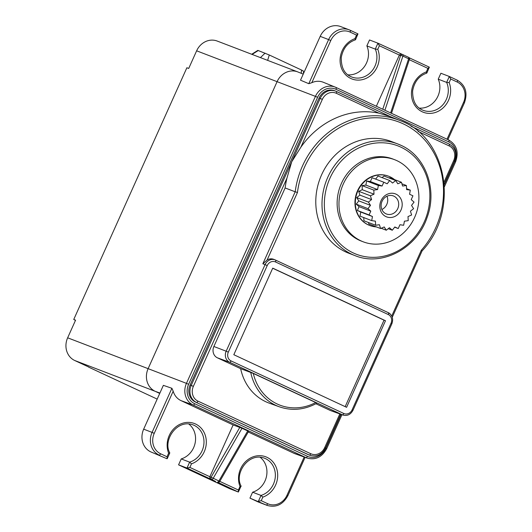 <?xml version="1.0" encoding="UTF-8"?>
<svg xmlns="http://www.w3.org/2000/svg" width="532" height="532" viewBox="0 0 532 532"><rect width="100%" height="100%" fill="white"/><g stroke="black" fill="none" stroke-linecap="round" stroke-linejoin="round"><path stroke-width="0.8" d="M382.056 177.602L384.011 176.052L395.722 180.534L397.803 183.806L401.407 182.237L389.703 177.755L389.118 178.007M394.505 179.59A26.374 23.614 111 0 0 388.732 176.265A26.374 23.614 111 0 0 363.09 183.061A26.374 23.614 111 0 0 356.52 210.845A26.374 23.614 111 0 0 369.866 225.528A26.374 23.614 111 0 0 376.377 226.905M375.639 179.098L378.006 176.045L389.71 180.534L387.183 183.799L383.791 182.217L382.076 186.027L378.358 185.488L377.58 189.572L373.797 190.11L374.003 194.193L370.398 195.769L371.582 199.58L368.41 202.087L370.485 205.359L367.958 208.63L370.791 211.144L369.082 214.948L372.467 216.531L371.695 220.62L375.412 221.166L375.625 225.249L379.416 224.717L380.606 228.527L384.21 226.951L386.292 230.223L389.471 227.723L392.303 230.23L394.83 226.965L398.222 228.541L399.938 224.737L403.648 225.275L404.426 221.192L408.217 220.654L408.011 216.564L411.615 214.988L410.431 211.177L413.603 208.67L411.529 205.399L414.056 202.127L411.223 199.62L412.932 195.809L409.547 194.227L410.318 190.143L406.601 189.598L406.388 185.508L402.598 186.04L401.407 182.237M371.695 220.62L359.991 216.138L360.763 212.049L357.371 210.466L359.08 206.662L356.254 204.148L358.781 200.877L356.706 197.605L359.878 195.098L358.694 191.287L362.299 189.711L362.086 185.621L365.876 185.089L366.654 181L370.372 181.538L372.081 177.735L383.791 182.217M375.625 225.249L363.921 220.767L363.748 217.575M368.41 222.489L368.895 224.038L380.606 228.527M388.553 176.198A26.374 23.614 111 0 0 388.367 176.125A26.374 23.614 111 0 0 362.724 182.922A26.374 23.614 111 0 0 356.154 210.699A26.374 23.614 111 0 0 369.501 225.388A26.374 23.614 111 0 0 369.68 225.455M396.945 160.677A43.963 39.355 111 0 0 394.658 159.706A43.963 39.355 111 0 0 342.694 185.389A43.963 39.355 111 0 0 360.922 240.836A43.963 39.355 111 0 0 363.21 241.807A43.963 39.355 111 0 0 415.173 216.125A43.963 39.355 111 0 0 396.945 160.677M386.964 196.222A9.669 8.658 -69 0 1 381.883 209.495M363.21 241.807L361.381 241.109A43.963 39.355 -69 0 1 359.093 240.138A43.963 39.355 -69 0 1 340.866 184.69A43.963 39.355 -69 0 1 392.829 159.001L394.658 159.706M354.99 255.606C382.043 266.904 417.022 248.324 427.13 217.369C437.67 189.352 425.587 156.056 400.895 145.276L397.756 143.946A59.79 53.526 -69 0 0 327.087 178.878A59.79 53.526 -69 0 0 351.878 254.289A59.79 53.526 -69 0 0 354.99 255.606L348.773 253.225A59.79 53.526 -69 0 1 345.654 251.909A59.79 53.526 -69 0 1 320.869 176.498A59.79 53.526 -69 0 1 391.539 141.559L397.756 143.946A59.79 53.526 -69 0 1 400.875 145.263M267.117 259.995L262.848 263.772L295.194 191.793L297.461 192.464L267.117 259.995A8.565 7.667 -69 0 1 273.601 259.303L275.071 259.869A8.565 7.667 111 0 0 265.056 264.617M422.049 250.944C459.794 211.071 447.478 137.396 400.124 120.604L400.124 120.604A82.44 73.808 -69 0 0 295.194 191.793L285.125 187.956L213.877 346.485L226.167 351.206L265.069 264.623L262.848 263.772M233.821 354.718L272.73 268.141L385.501 320.73L346.591 407.306L233.821 354.718M391.752 316.015L421.317 250.226L421.903 250.878M285.125 187.956A82.646 73.995 -69 0 1 286.934 178.173L291.722 161.761L300.833 147.251A82.646 73.995 -69 0 1 378.924 113.156L389.796 116.415L400.124 120.604M308.181 454.607L309.278 455.033A13.187 11.81 -69 0 0 309.97 455.319L308.873 454.9A13.187 11.81 -69 0 1 308.181 454.607L195.41 402.019A13.187 11.81 -69 0 1 190.11 385.002L319.087 98.014A13.187 11.81 -69 0 1 334.508 90.693L335.606 91.112A13.187 11.81 -69 0 1 336.297 91.404A1.756 0.785 115 0 1 336.317 91.411A1.756 0.785 115 0 1 336.304 93.286A11.431 10.234 111 0 0 322.345 99.378L300.833 147.251M231.041 360.902A1.756 0.785 -65 0 1 229.598 362.226A8.539 7.648 111 0 1 226.167 351.206L228.314 352.151A6.783 6.071 111 0 0 231.041 360.902L343.812 413.49A1.756 0.785 -65 0 1 342.369 414.814A8.539 7.648 111 0 0 342.941 415.046L330.778 410.657A8.791 7.874 -69 0 1 330.186 410.418L342.369 414.814L229.598 362.226L217.415 357.83L240.657 368.669L253.292 373.431A50.786 45.466 111 0 0 315.709 402.538L316.833 403.136M315.902 403.755L330.186 410.418M316.972 403.176C304.53 409.899 291.988 411.11 279.353 406.807L269.398 403.216A52.754 47.228 -69 0 1 240.657 368.669M217.415 357.83A8.791 7.874 -69 0 1 213.877 346.485M444.3 184.591L454.774 161.282A15.036 13.46 111 0 0 448.729 141.884A1.756 0.785 -65 0 0 448.735 140.009L335.965 87.421A1.756 0.785 115 0 1 335.965 87.421A16.791 15.036 111 0 0 335.32 87.142A16.791 15.036 111 0 0 315.436 96.372L196.634 50.813A17.583 15.741 -69 0 1 217.196 41.05L297.674 71.873A17.583 15.741 -69 0 1 297.927 71.973L303.233 74.128M75.464 320.417L73.749 319.466L75.577 320.171L67.65 337.807A17.583 15.741 -69 0 0 74.719 360.497L88.591 366.96M73.749 319.466L186.878 67.75L188.707 68.448L196.634 50.813M157.186 399.1L88.598 367.113M251.683 54.257L257.827 50.4L258.259 50.54L269.278 54.989L267.629 60.369M301.198 73.303L301.551 70.044L302.908 70.789M301.551 70.044L269.278 54.989M260.441 57.609L265.076 53.153M448.729 141.884L335.951 89.296A15.036 13.46 111 0 0 317.584 97.316L188.607 384.303A15.036 13.46 111 0 0 194.652 403.708L307.423 456.296A1.756 0.785 115 0 1 305.98 457.62A16.791 15.036 111 0 0 307.104 458.085L294.934 453.696A17.051 15.262 -69 0 1 293.797 453.224L248.231 431.977M173.186 391.186L154.24 433.341A15.827 14.171 111 0 0 160.604 453.763L167.028 456.762L168.631 453.198A21.539 19.285 -69 0 1 180.155 424.197A21.539 19.285 -69 0 1 205.485 436.007A21.539 19.285 -69 0 1 191.467 463.844L189.864 467.409L209.854 476.732L233.129 424.935L181.026 400.636A17.051 15.262 -69 0 1 173.186 391.186L171.903 388.293L163.364 385.348L143.667 429.171A17.583 15.741 111 0 0 150.736 451.861L167.001 458.75L150.736 451.861M335.951 89.296A1.756 0.785 115 0 0 335.965 87.421L323.336 82.28A17.051 15.262 111 0 0 311.832 82.686L308.793 83.69L328.616 39.587L320.204 36.362A17.583 15.741 -69 0 1 340.766 26.6L349.178 29.825A17.583 15.741 111 0 0 328.616 39.587L330.778 40.532A15.827 14.171 -69 0 1 350.109 32.093L356.533 35.092L357.969 33.882L355.502 39.767L354.93 38.656A21.539 19.285 111 0 0 340.912 66.487A21.539 19.285 111 0 0 366.242 78.304A21.539 19.285 111 0 0 377.773 49.303L375.273 49.11L366.861 45.892L369.521 39.967L377.959 43.198L402.564 54.53M320.204 36.362L300.507 80.186L308.793 83.69M382.747 109.24L400.603 55.534A1.756 1.576 -69 0 1 402.751 54.596A1.756 0.785 115 0 1 402.904 56.119A1.756 0.399 -161.6 0 0 400.603 55.534L399.359 55.062L376.35 106.254M355.449 39.814C347.709 42.474 342.98 48.385 341.258 57.569C341.125 67.877 344.656 74.367 351.858 77.047A19.784 17.709 111 0 0 371.828 71.122A19.784 17.709 111 0 0 375.273 49.11L377.933 43.192L379.369 45.739L377.773 49.303M379.369 45.739L399.359 55.062L400.776 53.845M391.486 113.316L409.407 59.418A1.756 0.399 -161.6 0 0 408.616 58.786A1.756 0.785 -65 0 0 408.483 57.27L402.771 54.61A1.756 0.785 115 0 1 402.771 54.61A1.756 1.756 0 0 0 402.671 54.563L377.979 43.212M409.407 59.418A1.756 1.756 0 0 0 408.483 57.27A1.756 0.785 -65 0 0 408.463 57.263L402.797 54.623M429.344 67.165L409.061 57.709L429.344 67.165L426.824 73.097C419.083 75.757 414.355 81.669 412.633 90.852C412.5 101.16 416.031 107.65 423.233 110.33A19.784 17.709 111 0 0 443.203 104.405A19.784 17.709 111 0 0 446.647 82.394L438.235 79.175L440.895 73.25L449.307 76.475L450.75 79.022L449.148 82.586L446.647 82.394L449.307 76.475L457.181 80.146A1.756 0.785 -65 0 0 457.161 80.139L449.354 76.495M429.324 67.158L427.908 68.375L409.314 59.704M449.148 82.586A21.539 19.285 111 0 1 437.623 111.587A21.539 19.285 111 0 1 412.287 99.77A21.539 19.285 111 0 1 426.305 71.94L426.664 73.077M419.283 108.116A19.784 17.709 111 0 0 436.3 99.145A19.784 17.709 111 0 0 438.235 79.175M347.908 74.832A19.784 17.709 111 0 0 364.925 65.862A19.784 17.709 111 0 0 366.861 45.892M219.789 481.36L238.403 490.045L238.376 492.034L217.608 482.178A1.756 1.576 -69 0 1 217.515 482.138A1.756 0.785 -65 0 0 218.785 481.161L247.713 430.947L248.384 431.339M247.713 430.947L242 428.287L213.079 478.501A1.756 0.785 115 0 1 211.803 479.472A1.756 1.576 -69 0 1 211.098 477.204L219.756 481.413A1.756 1.756 0 0 1 217.621 482.185M233.129 424.935L242 428.287M238.403 490.045L240.005 486.481L241.036 486.108L238.376 492.034L229.964 488.808L178.572 464.842L181.232 458.923L189.645 462.148A19.784 17.709 111 0 0 203.902 443.874A19.784 17.709 111 0 0 193.076 424.888C177.09 418.717 162.526 440.463 169.801 452.918L167.254 458.637L167.028 456.762M189.864 467.409L186.985 468.067L178.572 464.842M239.819 427.349L211.098 477.204L209.854 476.732L209.827 478.72L186.985 468.067L189.645 462.148L191.467 463.844M188.661 423.904A19.784 17.709 -69 0 1 195.104 443.169A19.784 17.709 -69 0 1 181.232 458.923M260.035 457.188A19.784 17.709 -69 0 1 266.479 476.453A19.784 17.709 -69 0 1 252.607 492.206L261.026 495.432L262.841 497.127L261.239 500.692L267.663 503.691A15.827 14.171 111 0 0 287.001 495.252L304.178 457.028M267.663 503.691A1.756 0.785 115 0 1 266.213 505.014L249.947 498.125L252.607 492.206M249.947 498.125L257.801 501.789A17.583 15.741 111 0 0 258.718 502.175L267.13 505.4A17.583 15.741 -69 0 1 266.213 505.014L257.801 501.789M241.176 486.201C233.9 473.746 248.471 452.001 264.451 458.178A19.784 17.709 111 0 1 275.277 477.157A19.784 17.709 111 0 1 261.026 495.432L258.359 501.35L261.239 500.692M168.631 453.198L169.661 452.825M315.709 402.538L253.292 373.431M345.175 406.641L384.038 320.164L385.501 320.73M384.038 320.164L272.683 268.241M387.156 196.135A9.669 8.658 -69 0 1 393.367 195.929A9.669 8.658 -69 0 1 398.694 204.667A9.669 8.658 -69 0 1 392.656 213.784A9.669 8.658 -69 0 1 386.451 213.99A9.669 8.658 -69 0 1 381.125 205.252A9.669 8.658 -69 0 1 387.156 196.135M394.505 216.61A12.309 11.019 -69 0 1 380.373 210.02A12.309 11.019 -69 0 1 387.509 194.147A12.309 11.019 -69 0 1 401.64 200.737A12.309 11.019 -69 0 1 394.505 216.61M395.722 180.534L392.543 183.041L389.71 180.534M401.893 183.793L406.388 185.508M406.554 188.7L410.318 190.143M394.664 227.177L398.222 228.541M388.254 228.68L392.303 230.23M381.191 228.268L386.292 230.223M360.763 212.049L372.467 216.531M357.371 210.466L369.082 214.948M359.08 206.662L370.791 211.144M356.254 204.148L367.958 208.63M358.781 200.877L370.485 205.359M356.706 197.605L368.41 202.087M359.878 195.098L371.582 199.58M358.694 191.287L370.398 195.769M362.299 189.711L374.003 194.193M362.086 185.621L373.797 190.11M365.876 185.089L377.58 189.572M366.654 181L378.358 185.488M370.372 181.538L382.076 186.027M400.882 147.145A58.028 51.95 111 0 0 330 178.087A58.028 51.95 111 0 0 353.328 252.966A58.028 51.95 111 0 0 424.21 222.024A58.028 51.95 111 0 0 400.882 147.145M421.317 250.226A80.684 72.232 111 0 0 403.216 123.83A80.684 72.232 111 0 0 297.461 192.464M265.076 264.63L267.224 265.574L228.314 352.151M343.812 413.49A6.783 6.071 111 0 0 352.098 409.873L391.007 323.296A6.783 6.071 111 0 0 388.28 314.545L275.51 261.957A6.783 6.071 111 0 0 267.224 265.574M352.098 409.873L352.969 410.312L391.878 323.735L391.007 323.296M390.162 313.927A8.565 7.667 111 0 0 388.287 312.643A1.756 0.785 115 0 1 388.293 312.67A1.756 0.785 115 0 1 388.28 314.545M275.383 260.022L275.51 260.068A1.756 0.785 115 0 1 275.523 260.082L388.28 312.656M391.878 323.735C393.567 318.761 392.37 315.077 388.293 312.67L275.523 260.082A1.756 0.785 115 0 1 275.51 261.957M275.516 260.055A8.565 7.667 111 0 0 275.19 259.915A8.565 7.667 111 0 0 275.071 259.869M444.06 182.011L453.676 160.624A11.431 10.234 111 0 0 449.081 145.874L418.019 131.391M444.247 183.979L454.547 161.063C457.161 153.409 455.345 147.723 449.088 143.999L411.023 126.25L449.068 143.992A1.756 0.785 115 0 1 449.088 143.999A1.756 0.785 115 0 1 449.081 145.874M336.337 91.424L390.874 116.854M378.924 113.156L336.304 93.286M322.345 99.378L319.087 98.014M190.11 385.002L191.207 385.427L320.184 98.433A13.187 11.81 -69 0 1 335.606 91.112L390.894 116.86M197.957 401.121A1.756 0.785 115 0 1 196.508 402.445A13.187 11.81 -69 0 1 191.207 385.427L193.362 386.372A11.431 10.234 111 0 0 197.957 401.121L310.735 453.71A11.431 10.234 111 0 0 324.693 447.612L339.835 413.929M286.934 178.173L193.362 386.372M324.693 447.612L325.564 448.05L340.753 414.262M454.547 161.063L453.676 160.624M307.423 456.296A15.036 13.46 111 0 0 325.79 448.277L341.032 414.362M454.774 161.282L455.645 161.728C458.99 152.006 456.689 144.764 448.735 140.009A1.756 0.785 -65 0 0 448.722 140.002L335.985 87.428M317.584 97.316L315.436 96.372L186.453 383.359L188.607 384.303M194.652 403.708A1.756 0.785 115 0 1 193.209 405.032A16.791 15.036 -69 0 1 186.453 383.359L67.65 337.807M293.797 453.224L305.98 457.62L193.209 405.032L181.026 400.636M307.104 458.085L307.104 458.085C315.503 460.286 322.02 457.161 326.668 448.715L341.956 414.694M325.79 448.277L326.668 448.715M159.913 393.022L155.198 391.319A17.583 15.741 -69 0 1 148.129 368.629L277.106 81.635A17.583 15.741 -69 0 1 297.674 71.873M159.733 393.434L155.198 391.319L74.719 360.497M258.259 50.54L252.095 54.417M354.93 38.656L356.533 35.092M330.778 40.532L311.832 82.686M390.614 112.91L408.616 58.786L402.904 56.119L384.909 110.244M447.013 139.204L463.532 102.443A15.827 14.171 -69 0 0 457.174 82.021L450.75 79.022M426.305 71.94L427.908 68.375M357.969 33.882L349.178 29.825A17.583 15.741 111 0 1 350.096 30.211A1.756 0.785 115 0 1 350.123 30.218A1.756 0.785 115 0 1 350.109 32.093M350.142 30.231L357.95 33.875M447.897 139.617L464.403 102.882L463.532 102.443M457.174 82.021A1.756 0.785 -65 0 0 457.181 80.146C465.5 85.127 467.914 92.708 464.403 102.882M240.005 486.481A21.539 19.285 -69 0 1 251.53 457.48A21.539 19.285 -69 0 1 276.859 469.291A21.539 19.285 -69 0 1 262.841 497.127M215.54 481.38L209.827 478.72M287.001 495.252L287.872 495.691L305.095 457.36M143.667 429.171L152.079 432.396L171.903 388.293M160.604 453.763A1.756 0.785 115 0 1 159.148 455.086A17.583 15.741 111 0 1 152.079 432.396L154.24 433.341M310.735 453.71A1.756 0.785 -65 0 1 309.278 455.033L195.41 402.019M352.969 410.312C350.575 414.621 347.23 416.204 342.941 415.046L342.941 415.046A8.539 7.648 111 0 0 342.994 415.066M279.353 406.807A52.548 47.042 -69 0 1 250.705 372.3M388.367 176.125L388.732 176.265M275.523 260.082L275.184 259.935M392.27 317.245L422.109 250.851M444.433 186.679L455.645 161.728M303.333 70.929L303.533 73.456M248.57 431.392L219.756 481.413M267.13 505.4C276.008 507.887 282.924 504.649 287.872 495.691M309.97 455.319C316.633 457.207 321.833 454.78 325.564 448.05M369.501 225.388L369.866 225.528"/></g></svg>
